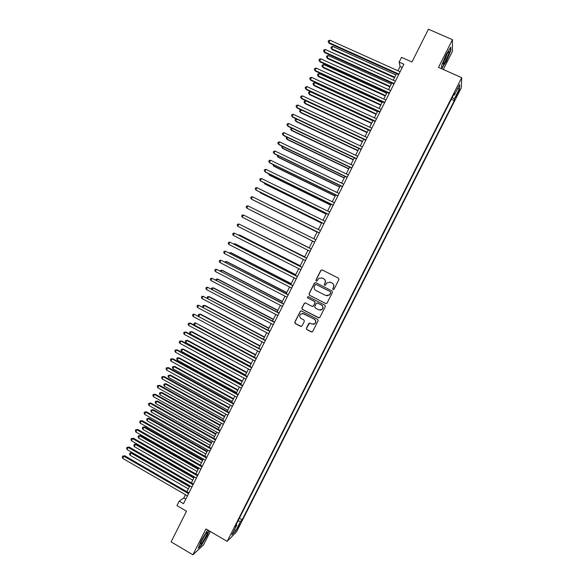 <?xml version="1.0" encoding="UTF-8"?>
<svg xmlns="http://www.w3.org/2000/svg" width="584" height="584" viewBox="0 0 584 584"><rect width="100%" height="100%" fill="white"/><g stroke="black" fill="none" stroke-linecap="round" stroke-linejoin="round"><path stroke-width="0.88" d="M333.062 289.606L334.019 289.284L338.932 279.546L338.486 278.166L322.178 269.918L320.813 270.37L315.937 280.079L316.243 281.043L317.01 280.948L318.667 278.407L322.185 278.006L323.536 278.699C325.2 279.765 325.675 281.233 324.959 283.094L324.324 284.35L324.638 285.313L325.419 285.211L327.003 282.736L330.595 282.284L331.96 282.97C333.632 284.043 334.106 285.51 333.384 287.379L332.749 288.642L333.062 289.606M330.026 282.057L332.099 283.006C333.771 284.079 334.245 285.547 333.522 287.408L332.887 288.671L333.311 289.679M322.12 269.888L320.966 270.428L316.09 280.116L316.477 281.108M321.667 277.801L323.689 278.736C325.354 279.802 325.828 281.269 325.106 283.13L324.478 284.386L324.879 285.386M239.411 525.571L240.25 523.571L237.871 527.111L237.038 529.111L239.411 525.571M306.374 328.208L306.819 329.588L311.36 331.96L312.528 331.778L318.149 320.762L317.703 319.382L301.519 310.995L300.402 311.133L294.774 322.156L295.212 323.529L300.672 326.376L302.023 325.938L304.337 321.346L303.899 319.966L301.183 318.557C299.468 317.258 299.285 315.769 300.629 314.082L303.636 313.696L314.287 319.222C315.973 320.47 316.192 321.937 314.944 323.631L311.827 324.091L310.053 323.171L308.899 323.332L306.374 328.208L306.987 329.566L312.031 332.048M443.3 69.496L452.432 51.385L452.461 39.69L428.43 29.2L411.968 61.999L401.536 57.356L399.149 62.116L403.88 64.233L183.537 503.663L179.193 501.138L176.945 505.62L186.515 511.197L171.112 541.879L192.895 554.8L203.568 544.872L210.313 531.506M452.461 39.69L438.511 67.364L461.725 77.679L227.169 541.361L205.926 528.936L192.895 554.8M325.668 303.585L327.04 303.132L332.486 292.336L332.041 290.956L315.769 282.663L314.411 283.116L308.994 293.876L309.44 295.248L326.12 303.695M325.31 306.563L319.871 317.338L318.506 317.784L302.322 309.403L301.877 308.023L304.432 303.125L305.541 302.986L312.104 306.366L313.462 305.921L315.002 302.87L314.557 301.49L307.724 297.979L307.593 296.796L308.367 296.701L324.865 305.184L325.31 306.563M458.141 91.9L455.637 97.535L458.097 93.498L459.564 89.907L458.141 91.9M461.725 77.679L461.302 87.79L236.491 531.929L227.169 541.361M239.389 518.191L242.17 519.796L454.308 100.667L454.33 98.922L452.25 97.426M242.17 519.796L240.506 521.432L235.607 531.111L231.804 534.922L236.79 525.082L235.031 526.804L454.396 93.184L454.374 95.024L459.666 84.563L459.528 88.644L454.33 98.922M185.457 494.721L183.836 497.948L179.193 501.138M399.149 62.116L400.076 66.54L397.959 70.766M396.514 73.642L393.229 80.205M391.806 83.045L388.506 89.622M387.097 92.44L383.79 99.032M382.396 101.82L379.082 108.434M377.702 111.186L374.373 117.815M373.008 120.538L369.672 127.195M368.329 129.882L364.985 136.554M363.649 139.211L360.299 145.905M358.977 148.526L355.619 155.242M354.313 157.833L350.94 164.564M349.655 167.126L346.276 173.879M345.005 176.412L341.611 183.186M340.355 185.683L336.953 192.472M335.72 194.939L332.303 201.75M331.084 204.188L327.661 211.014M326.456 213.423L323.018 220.27M321.828 222.643L318.389 229.512M317.214 231.855L313.761 238.746M312.601 241.061L309.148 247.952M307.987 250.266L304.549 257.128M303.373 259.471L299.95 266.297M298.767 268.662L295.358 275.451M294.161 277.845L290.774 284.598M289.569 287.014L286.197 293.73M284.977 296.168L281.627 302.855M280.393 305.315L277.064 311.958M275.816 314.447L272.502 321.061M271.239 323.572L267.947 330.15M266.676 332.683L263.399 339.224M262.114 341.779L258.851 348.283M257.559 350.867L254.317 357.335M253.011 359.948L249.784 366.38M248.463 369.008L245.258 375.41M243.929 378.067L240.739 384.425M239.396 387.104L236.221 393.434M234.87 396.134L231.717 402.427M230.352 405.157L227.213 411.413M225.833 414.166L222.716 420.385M221.321 423.159L218.226 429.349M216.817 432.145L213.737 438.299M212.321 441.117L209.254 447.234M207.831 450.081L204.78 456.162M203.341 459.031L200.312 465.076M198.859 467.974L195.852 473.982M194.384 476.902L191.391 482.88M189.917 485.815L186.938 491.764M402.237 67.51L400.076 66.54M185.829 499.101L183.836 497.948M451.293 99.309L454.308 100.667M453.534 94.878L454.374 95.024M236.79 525.082L236.235 524.425M238.046 520.848L240.506 521.432M457.411 89.023L459.528 88.644M235.607 531.111L234.6 529.403M446.198 54.509L441.628 65.364L441.759 68.605L446.344 61.232L450.863 50.553L450.848 47.07L446.198 54.509M207.992 530.148L206.846 531.17L200.925 541.171L198.224 548.274L201.414 545.325L207.211 535.484L209.036 530.754M315.615 282.598L314.572 283.152L309.162 293.898L309.608 295.27L325.821 303.592M330.705 292.693L330.398 291.73L316.112 284.444L315.345 284.532L314.499 286.087C313.783 287.941 314.25 289.409 315.907 290.474L325.66 295.467L329.332 294.957L330.851 292.715L330.398 291.73M316.024 284.408L330.537 291.752M326.741 295.796L329.478 294.978L330.04 294.022M330.851 292.715L330.179 294.044M305.249 302.892L304.366 303.446L302.059 308.031L302.497 309.403L319.076 317.893M312.593 306.483L313.623 305.928L315.163 302.877L314.718 301.505L307.724 297.979M308.213 296.643L307.761 296.818L307.892 297.993M318.93 309.892L322.025 309.447C323.31 307.746 323.098 306.272 321.39 305.009L317.623 303.067L316.484 303.22L314.725 306.571L315.163 307.951L318.93 309.892M320.163 310.192L322.178 309.454C323.463 307.753 323.251 306.279 321.543 305.016L321.39 305.009M317.324 302.972L321.543 305.016M309.608 323.054L306.549 328.193M313.345 324.383L315.104 323.616C316.353 321.93 316.134 320.463 314.447 319.214L314.287 319.222M302.505 313.396L314.447 319.214M301.169 310.885L300.344 311.44L294.964 322.142L295.402 323.514L301.3 326.478M395.894 74.891L332.756 46.435L331.624 48.713L331.967 49.465L394.492 77.687M331.967 49.465L330.916 47.735L331.624 48.713L394.74 77.19M330.916 47.735L331.369 46.83L332.756 46.435M398.93 74.095L328.836 42.552L329.989 40.223L400.12 71.737M398.675 74.621L329.186 43.333L328.106 41.559L328.573 40.632L329.989 40.223M329.186 43.333L328.106 41.559M446.125 59.772C448.249 55.385 449.249 52.604 449.111 51.443C448.687 51.246 447.658 52.721 446.037 55.86L443.139 63.014C442.796 65.247 443.796 64.167 446.125 59.772M443.446 61.962L445.264 58.926L447.526 53.159M450.519 47.603L450.534 50.699L446.154 61.043L441.745 68.145M207.342 532.426L207.298 532.279C206.875 531.257 201.29 540.499 200.604 543.361L200.509 543.996C200.582 546.025 207.67 534.002 207.342 532.426M208.809 530.63L206.948 535.47L201.327 545.003L198.458 547.646M201.137 541.894L205.656 533.871M391.28 84.096L328.244 55.524L327.12 57.794L327.471 58.517L389.893 86.863M327.471 58.517L326.412 56.809L327.12 57.794L390.127 86.395M326.412 56.809L326.865 55.903L328.244 55.524M386.666 93.294L323.748 64.598L322.623 66.868L322.988 67.569L385.294 96.024M322.988 67.569L321.923 65.875L322.623 66.868L385.52 95.586M321.923 65.875L322.368 64.97L323.748 64.598M382.067 102.477L319.251 73.664L318.127 75.927L318.506 76.599L380.71 105.178M318.506 76.599L317.433 74.927L318.127 75.927L380.914 104.77M317.433 74.927L317.878 74.022L319.251 73.664M377.468 111.646L314.761 82.716L313.637 84.979L314.031 85.629L376.125 114.325M314.031 85.629L312.951 83.972L313.637 84.979L376.322 113.938M312.951 83.972L313.396 83.067L314.761 82.716M394.2 83.534L324.222 51.845L325.376 49.523L395.383 81.176M393.959 84.023L324.594 52.604L323.507 50.845L323.967 49.917L325.376 49.523M324.594 52.604L323.507 50.845M389.477 92.958L319.623 61.137L320.769 58.816L390.659 90.6M389.243 93.418L320.003 61.867L318.908 60.123L319.368 59.196L320.769 58.816M320.003 61.867L318.908 60.123M384.761 102.368L315.024 70.409L316.178 68.094L385.936 100.017M384.542 102.799L315.418 71.117L314.316 69.386L314.776 68.467L316.178 68.094M315.418 71.117L314.316 69.386M380.045 111.77L310.433 79.672L311.586 77.358L381.221 109.42M379.841 112.172L310.841 80.351L309.732 78.643L310.192 77.716L311.586 77.358M310.841 80.351L309.732 78.643M372.877 120.808L310.279 91.761L309.155 94.017L309.557 94.637L371.548 123.45M309.557 94.637L308.469 92.995L309.155 94.017L371.731 123.1M308.469 92.995L308.921 92.097L310.279 91.761M375.337 121.158L305.848 88.921L306.994 86.615L376.512 118.807M375.147 121.53L306.272 89.571L305.155 87.885L305.614 86.965L306.994 86.615M306.272 89.571L305.155 87.885M368.292 129.955L305.797 100.791L304.68 103.047L305.096 103.638L366.978 132.575M305.797 100.791L304.447 101.112L304.001 102.017L304.68 103.047L367.146 132.239M370.636 130.531L301.271 98.163L302.417 95.856L371.811 128.188M370.46 130.874L301.709 98.784L300.585 97.119L301.037 96.192L302.417 95.856M301.271 109.923L300.205 112.062L300.636 112.632L362.416 141.678M301.125 109.858L299.979 110.12L299.534 111.026L300.205 112.062L362.562 141.379M365.942 139.89L296.701 107.39L297.84 105.083L367.117 137.554M365.781 140.211L297.147 107.989L296.015 106.332L296.468 105.412L297.84 105.083M296.708 119.121L295.738 121.07L296.183 121.611L357.853 150.774M296.322 118.939L295.519 119.121L295.073 120.019L295.738 121.07L357.992 150.504M361.255 149.241L292.131 116.61L293.27 114.303L362.423 146.905M361.109 149.533L292.591 117.18L291.452 115.544L291.905 114.625L293.27 114.303M292.153 128.305L291.277 130.064L291.73 130.582L353.298 159.863M291.518 128.005L290.62 129.006L291.277 130.064L353.422 159.614M356.568 158.585L287.569 125.815L288.708 123.516L357.744 156.249M356.437 158.841L288.043 126.356L286.897 124.735L287.35 123.815L288.708 123.516M287.598 137.481L286.824 139.043L287.291 139.54L348.75 168.937M286.722 137.058L286.167 137.977L286.824 139.043L348.86 168.718M351.897 167.907L283.014 135.006L284.152 132.707L353.064 165.579M351.78 168.141L283.503 135.524L282.349 133.918L282.802 133.006L284.152 132.707M283.058 146.642L282.371 148.015L282.853 148.482L344.21 177.996M282.101 146.183L281.722 146.942L282.371 148.015L344.304 177.806M347.224 177.222L278.466 144.19L279.605 141.897L348.392 174.893M347.122 177.427L278.962 144.679L277.801 143.095L278.254 142.175L279.605 141.897M278.517 155.797L277.933 156.979L278.422 157.417L339.676 187.048M277.561 155.329L277.283 155.892L277.933 156.979L339.757 186.88M342.56 186.53L273.918 153.358L275.057 151.066L343.728 184.201M342.472 186.705L274.429 153.818L273.261 152.256L273.714 151.336L275.057 151.066M273.984 164.936L273.494 165.929L273.991 166.345L335.143 196.085M273.027 164.469L273.494 165.929L335.209 195.947M337.902 195.815L269.385 162.52L270.516 160.228L339.063 193.494M337.829 195.968L269.903 162.951L268.728 161.403L269.18 160.49L270.516 160.228M269.458 174.061L269.056 174.864L269.574 175.258L330.617 205.115M268.509 173.594L269.056 174.864L330.675 205.006M333.245 205.101L264.851 171.667L265.983 169.375L334.413 202.779M333.187 205.218L265.384 172.076L264.202 170.543L264.654 169.63L265.983 169.375M264.939 183.179L264.632 183.792L265.158 184.157L326.098 214.131M264.026 182.734L264.632 183.792L326.142 214.043M328.602 214.364L260.325 180.799L261.457 178.514L329.763 212.05M328.551 214.459L260.873 181.179L259.683 179.668L260.136 178.755L261.457 178.514M260.42 192.282L260.749 193.048L321.58 223.139M259.8 191.975L260.208 192.713L321.616 223.081M323.959 223.621L255.799 189.924L256.931 187.647L325.12 221.307M323.93 223.687L256.361 190.282L255.164 188.778L255.617 187.873L256.931 187.647M255.909 201.378L317.076 232.133M255.566 201.21L317.09 232.103M319.324 232.863L251.288 199.034L252.412 196.757L320.485 230.556M319.309 232.899L251.857 199.363L250.653 197.881L251.105 196.976L252.412 196.757M251.938 210.802L312.571 241.119L251.938 210.802M247.901 205.86L246.601 206.064L246.149 206.977L246.776 208.138L314.688 242.104L246.776 208.138L247.901 205.86L315.849 239.79M309.199 247.85L248.032 217.263M309.192 247.864L247.908 217.204M242.272 217.226L241.652 216.058L242.097 215.146L243.397 214.956L311.228 249.01L243.397 214.956L242.272 217.226L310.075 251.317M304.702 256.814L243.535 226.329M304.687 256.851L243.141 226.125M306.629 258.179L238.9 224.037L306.607 258.223M237.776 226.307L237.155 225.125L237.608 224.219L238.9 224.037L237.776 226.307L305.454 260.522M300.22 265.764L239.871 235.14L239.279 234.921L239.046 235.381M300.183 265.829L239.279 234.921L238.374 235.038M302.03 267.355L234.403 233.104L301.994 267.421M233.279 235.374L232.673 234.184L233.118 233.279L234.403 233.104L233.279 235.374L300.84 269.72M295.738 274.706L235.491 243.966L234.885 243.769L234.564 244.419M295.687 274.801L234.885 243.769L233.629 243.929M297.438 276.517L229.913 242.163L297.387 276.612M228.789 244.426L228.191 243.229L228.636 242.323L229.913 242.163L228.789 244.426L296.241 278.904M291.255 283.634L231.118 252.784L230.498 252.617L230.089 253.449M291.197 283.758L230.498 252.617L229.147 252.967M292.847 285.664L225.431 251.208L292.788 285.788M224.307 253.471L223.708 252.266L224.161 251.361L225.431 251.208L224.307 253.471L291.642 288.08M286.788 292.555L226.745 261.596L226.118 261.45L225.614 262.464M286.715 292.701L226.118 261.45L224.679 261.982M288.27 294.796L220.949 260.245L288.197 294.949M219.832 262.501L219.241 261.289L219.686 260.384L220.949 260.245L219.832 262.501L287.043 297.241M282.32 301.468L222.387 270.392L221.745 270.268L221.146 271.472M282.24 301.636L221.745 270.268L220.504 270.392L220.212 270.983M277.86 310.367L218.029 279.174L217.372 279.079L216.686 280.466M277.765 310.557L217.372 279.079L216.146 279.196L215.751 279.977M273.407 319.251L213.671 287.956L213.007 287.883L212.233 289.452M273.297 319.47L213.007 287.883L211.78 287.985L211.423 289.029M283.693 303.921L216.482 269.268L283.605 304.103M215.365 271.524L214.773 270.297L215.219 269.399L216.482 269.268L215.365 271.524L282.459 306.388M279.123 313.039L212.014 278.283L279.021 313.243M210.897 280.532L210.313 279.298L210.758 278.4L212.014 278.283L210.897 280.532L277.874 315.528M274.56 322.142L207.554 287.284L274.443 322.375M206.437 289.533L205.86 288.292L206.305 287.394L207.554 287.284L206.437 289.533L273.297 324.653M268.961 328.128L209.327 296.716L208.649 296.672L207.78 298.424M268.837 328.376L208.649 296.672L207.429 296.767L207.218 298.125M269.998 331.23L203.101 296.278L269.874 331.493M201.984 298.519L201.414 297.271L201.86 296.373L203.101 296.278L201.984 298.519L268.728 333.771M264.516 336.99L204.984 305.469L204.298 305.447L203.334 307.381M264.377 337.26L204.298 305.447L203.079 305.534L202.648 306.41L203.013 307.213M265.45 340.311L198.648 305.257L265.304 340.596M197.538 307.498L196.969 306.235L197.414 305.337L198.648 305.257L197.538 307.498L264.165 342.874M260.077 345.845L200.648 314.214L199.947 314.214L198.896 316.331M259.931 346.144L199.947 314.214L198.743 314.287L198.304 315.163L198.808 316.28M260.902 349.378L194.202 314.221L260.741 349.692M193.092 316.462L192.53 315.192L192.976 314.294L194.202 314.221L193.092 316.462L259.603 351.962M255.646 354.685L195.603 322.974L194.523 325.164L254.376 357.226M255.485 355.014L195.603 322.974L194.399 323.04L193.968 323.908L194.523 325.164M256.361 358.43L190.508 323.149L189.763 323.178L256.193 358.773M188.654 325.412L188.099 324.135L188.544 323.244L189.763 323.178L188.654 325.412L255.055 361.043M251.222 363.518L191.99 331.668L191.267 331.719L190.187 333.902L249.937 366.08M251.04 363.868L191.267 331.719L190.07 331.77L191.99 331.668M190.187 333.902L189.639 332.646L190.07 331.77M251.828 367.475L186.092 332.07L185.332 332.121L251.638 367.847M184.223 334.362L183.675 333.07L184.113 332.179L185.332 332.121L184.223 334.362L250.507 370.11M184.113 332.179L186.092 332.07M246.798 372.337L187.668 340.384L186.931 340.457L185.851 342.64L245.499 374.928M246.609 372.716L186.931 340.457L185.741 340.501L187.668 340.384M185.851 342.64L185.31 341.37L185.741 340.501M247.295 376.512L181.675 340.983L180.909 341.056L247.098 376.906M179.799 343.29L179.251 341.998L179.697 341.1L180.909 341.056L179.799 343.29L245.966 379.169M179.697 341.1L181.675 340.983M242.382 381.148L183.354 349.086L182.609 349.181L181.529 351.364L241.075 383.754M242.177 381.549L182.609 349.181L181.42 349.217L183.354 349.086M181.529 351.364L180.989 350.086L181.42 349.217M242.769 385.535L177.266 349.882L176.485 349.984L242.564 385.951M175.375 352.21L174.835 350.904L175.28 350.013L176.485 349.984L175.375 352.21L241.426 388.214M175.28 350.013L177.266 349.882M237.973 389.951L179.04 357.773L178.288 357.897L177.207 360.072L236.651 392.579M237.754 390.375L178.288 357.897L177.105 357.919L179.04 357.773M177.207 360.072L176.675 358.788L177.105 357.919M238.257 394.543L172.857 358.766L172.068 358.897L238.031 394.988M170.966 361.124L170.426 359.81L170.864 358.919L172.068 358.897L170.966 361.124L236.9 397.251M170.864 358.919L172.857 358.766M233.563 398.733L174.74 366.453L173.966 366.599L172.893 368.774L232.235 401.391M233.337 399.186L173.966 366.599L172.791 366.613L174.74 366.453M172.893 368.774L172.36 367.482L172.791 366.613M233.739 403.544L168.462 367.643L167.659 367.796L233.505 404.019M166.557 370.015L166.024 368.694L166.462 367.81L167.659 367.796L166.557 370.015L232.374 406.274M166.462 367.81L168.462 367.643M229.169 407.515L170.44 375.125L169.659 375.293L168.579 377.461L227.826 410.187M228.928 407.99L169.659 375.293L168.491 375.3L170.44 375.125M168.579 377.461L168.061 376.162L168.491 375.3M229.235 412.53L164.067 376.505L163.25 376.687L228.986 413.034M162.148 378.906L161.622 377.578L162.06 376.687L163.25 376.687L162.148 378.906L227.855 415.282M162.06 376.687L164.067 376.505M224.774 416.282L166.141 383.783L165.352 383.973L164.272 386.148L223.417 418.976M224.519 416.786L165.352 383.973L164.184 383.973L166.141 383.783M164.272 386.148L163.761 384.834L164.184 383.973M224.738 421.509L159.68 385.36L158.848 385.564L224.468 422.035M157.753 387.783L157.227 386.44L157.665 385.557L158.848 385.564L157.753 387.783L223.343 424.283M157.665 385.557L159.68 385.36M220.38 425.035L161.856 392.433L161.053 392.645L159.972 394.813L219.022 427.758M220.117 425.561L161.053 392.645L159.892 392.63L161.856 392.433M159.972 394.813L159.461 393.499L159.892 392.63M220.241 430.474L155.293 394.207L154.453 394.434L219.964 431.029M153.358 396.646L152.84 395.295L153.278 394.412L154.453 394.434L153.358 396.646L218.832 433.27M153.278 394.412L155.293 394.207M216 433.781L157.57 401.069L156.753 401.31L155.68 403.471L214.627 436.525M215.722 434.335L156.753 401.31L155.6 401.281L157.57 401.069M155.68 403.471L155.176 402.15L155.6 401.281M215.751 439.424L150.92 403.04L150.066 403.288L215.459 440.007M148.971 405.5L148.46 404.143L148.898 403.259L150.066 403.288L148.971 405.5L214.335 442.249M148.898 403.259L150.92 403.04M211.62 442.519L153.293 409.698L152.46 409.961L151.395 412.121L210.233 445.285M211.335 443.095L152.46 409.961L151.314 409.924L153.293 409.698M151.395 412.121L150.891 410.786L151.314 409.924M211.262 448.366L146.547 411.859L145.686 412.136L210.963 448.972M144.591 414.348L144.08 412.976L144.518 412.092L145.686 412.136L144.591 414.348L209.838 451.213M144.518 412.092L146.547 411.859M207.247 451.242L149.015 418.312L148.175 418.604L147.11 420.757L205.853 454.031M206.948 451.841L148.175 418.604L147.037 418.553L149.015 418.312M147.11 420.757L146.606 419.421L147.037 418.553M206.787 457.301L142.182 420.67L141.306 420.969L206.473 457.929M140.211 423.174L139.707 421.801L140.145 420.918L141.306 420.969L140.211 423.174L205.349 460.17M140.145 420.918L142.182 420.67M202.882 459.951L144.744 426.919L143.898 427.233L142.825 429.386L201.473 462.762M202.568 460.579L143.898 427.233L142.759 427.174L144.744 426.919M142.825 429.386L142.335 428.036L142.759 427.174M202.312 466.222L137.817 429.466L136.933 429.795L201.984 466.879M135.838 431.999L135.342 430.612L135.78 429.736L136.933 429.795L135.838 431.999L200.867 469.113M135.78 429.736L137.817 429.466M198.516 468.653L140.481 435.518L139.62 435.854L138.554 438.007L197.1 471.485M198.195 469.31L139.62 435.854L138.496 435.788L140.481 435.518M138.554 438.007L138.065 436.649L138.496 435.788M197.845 475.128L133.466 438.255L132.568 438.606L197.501 475.814M131.473 440.81L130.984 439.416L131.415 438.54L132.568 438.606L131.473 440.81L196.385 478.048M131.415 438.54L133.466 438.255M194.165 477.347L136.225 444.103L135.349 444.461L134.283 446.614L192.735 480.201M193.822 478.026L135.349 444.461L134.225 444.387L136.225 444.103M134.283 446.614L133.802 445.249L134.225 444.387M193.384 484.026L129.115 447.037L128.203 447.41L193.027 484.735M127.115 449.607L126.626 448.205L127.064 447.329L128.203 447.41L127.115 449.607L191.91 486.968M127.064 447.329L129.115 447.037M189.815 486.027L131.969 452.68L131.086 453.06L130.02 455.206L188.369 488.903M189.457 486.727L131.086 453.06L129.969 452.98L131.969 452.68M130.02 455.206L129.546 453.834L129.969 452.98M188.931 492.911L124.772 455.797L123.844 456.199L188.559 493.648M122.757 458.396L122.275 456.987L122.713 456.111L123.844 456.199L122.757 458.396L187.442 495.874M122.713 456.111L124.772 455.797M457.476 93.221L458.097 93.498M456.476 95.265L457.068 95.535M448.264 52.064L449.111 51.443M206.561 532.725L207.298 532.279"/></g></svg>
